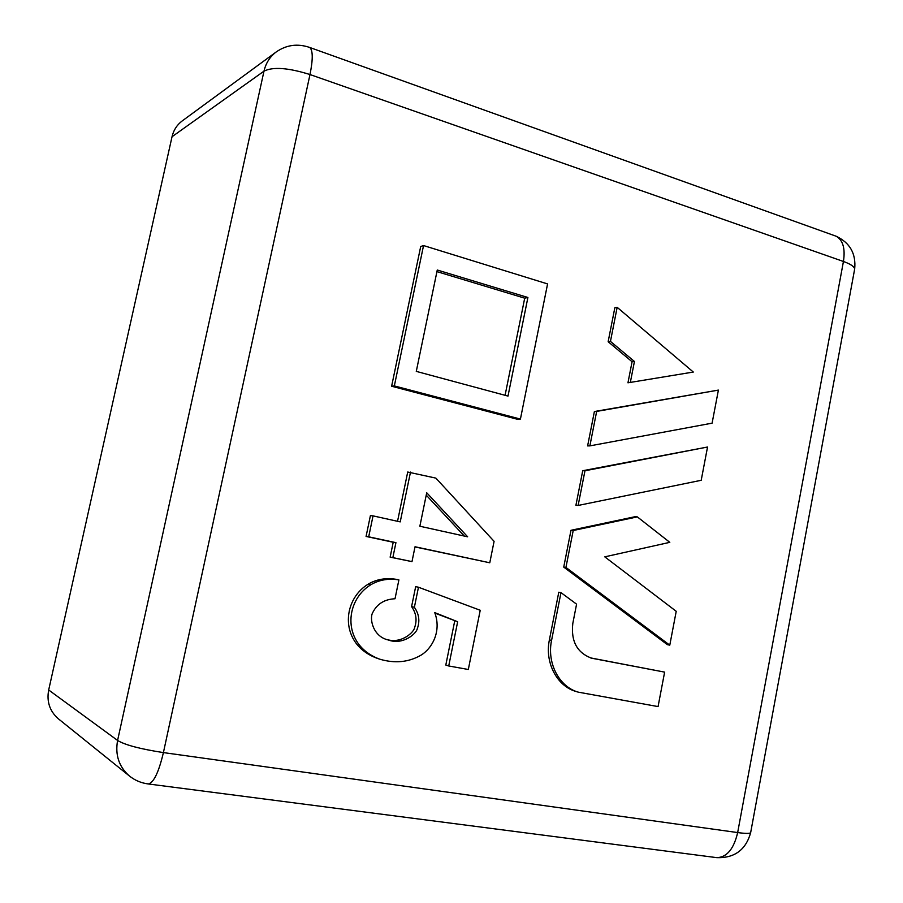 <?xml version="1.0" encoding="UTF-8"?>
<svg xmlns="http://www.w3.org/2000/svg" width="903" height="903" viewBox="0 0 903 903"><rect width="100%" height="100%" fill="white"/><g stroke="black" fill="none" stroke-linecap="round" stroke-linejoin="round"><path stroke-width="1.35" d="M397.546 521.291L407.716 472.021L435.889 478.127L494.088 541.337L489.776 562.783L415.03 546.755L411.982 561.621L392.85 557.614L395.932 542.658L368.695 536.811L373.041 515.873L400.221 521.889L410.493 472.088M489.776 562.783L414.996 546.936M411.982 561.621L390.141 557.151L393.211 542.263L366.076 536.438L370.411 515.602L373.041 515.873M664.631 672.125L591.612 658.197C577.073 652.824 570.809 641.22 572.818 623.375L576.577 604.163L560.977 592.628L551.564 640.396C546.733 663.05 559.16 686.856 578.213 692.138L658.061 706.586L664.631 672.125L590.483 657.881M560.977 592.628L558.776 592.233L549.396 639.866C544.565 662.452 556.959 686.201 575.99 691.461L578.213 692.138M637.337 516.888L634.99 516.719L570.989 530.287L563.732 567.095L667.351 644.64L669.778 645.171L676.223 611.308L604.773 556.846L669.8 542.342L637.337 516.888L573.213 530.501L565.933 567.423L669.778 645.171M707.546 447.019L582.728 470.723L575.911 505.319L578.134 505.454L701.202 480.294L707.546 447.019L584.975 470.768L578.134 505.454M718.404 390.096L594.388 411.531L587.616 445.901L589.873 445.879L712.095 423.157L718.404 390.096L596.669 411.407L589.873 445.879M617.167 307.325L614.841 307.742L608.148 341.729L632.077 361.742L627.957 382.804L693.312 372.047L617.167 307.325L610.451 341.402L634.437 361.482L630.305 382.59M520.421 419.071L517.25 419.229L391.62 386.236L420.708 246.508L423.541 245.56L547.579 283.926L520.421 419.071L394.34 385.92L423.541 245.56M457.663 621.738L434.738 612.606C441.578 630.802 432.605 648.004 421.091 655.115C408.698 662.317 394.893 663.66 379.655 659.156L376.991 658.231C339.404 644.347 341.424 600.585 368.006 584.264C376.348 579.297 385.728 577.66 396.169 579.32L398.9 579.884L395.017 598.757C384.554 599.265 377.138 603.836 372.792 612.471C369.169 618.307 372.77 636.547 388.29 639.979C402.873 645.476 416.576 633.522 417.299 628.646C420.053 621.129 419.082 614.006 414.375 607.29L418.473 587.232L480.227 610.27L468.318 669.484L448.723 665.974L457.663 621.738L434.896 613.114M386.935 639.527C401.259 644.042 414.037 632.258 414.624 627.574C417.22 620.158 416.204 613.171 411.587 606.613L415.673 586.634L418.473 587.232M448.723 665.974L445.811 665.037L454.717 621.004M379.655 659.156C341.921 645.216 343.953 601.251 370.636 584.851C379 579.861 388.425 578.213 398.9 579.884M464.311 536.066L426.239 495.137M426.724 492.767L419.861 526.235L467.641 536.8L426.724 492.767M505.082 395.3L524.711 298.171L436.939 271.622M392.85 557.614L390.141 557.151M395.932 542.658L393.211 542.263M368.695 536.811L366.076 536.438M437.266 270.02L416.283 371.381L507.994 396.09L527.905 297.482L437.266 270.02M527.905 297.482L524.711 298.171M394.34 385.92L391.62 386.236M634.437 361.482L632.077 361.742M610.451 341.402L608.148 341.729M596.669 411.407L594.388 411.531M584.975 470.768L582.728 470.723M565.933 567.423L563.732 567.095M573.213 530.501L570.989 530.287M308.86 47.159L309.774 47.487C312.98 50.354 313.048 59.372 309.989 74.543C288.294 67.759 272.966 66.63 263.981 71.156C265.866 63.154 269.862 56.799 275.991 52.114L181.988 121.092C176.875 125.009 173.557 130.213 172.033 136.725L263.981 71.156L117.593 740.449C124.896 744.941 140.168 748.993 163.409 752.594L309.989 74.543L843.436 261.475L737.661 832.566L163.409 752.594C158.759 772.2 153.747 782.653 148.374 783.973L147.832 783.894M172.033 136.725L48.683 689.994C46.538 701.575 49.71 711.135 58.21 718.686L58.74 719.127M414.375 607.29L411.587 606.613M370.636 584.851L368.006 584.264M551.564 640.396L549.396 639.866M592.955 658.501L590.686 657.926M750.732 832.194L750.63 832.78C749.524 833.661 745.201 833.593 737.661 832.566C733.834 848.91 726.904 857.274 716.869 857.658L715.763 857.511M854.441 270.223L854.678 268.959C854.215 266.498 850.468 264.003 843.436 261.475C845.4 248.539 842.973 240.13 836.167 236.236L834.316 235.57M58.21 718.686L129.163 775.79C118.891 766.636 115.031 754.852 117.593 740.449L48.683 689.994M129.163 775.79C134.739 780.327 141.15 783.048 148.374 783.973L716.869 857.658C734.557 858.166 745.81 849.87 750.63 832.78L854.678 268.959C856.146 253.698 849.971 242.783 836.167 236.236L309.774 47.487C297.606 43.31 286.353 44.845 275.991 52.114"/></g></svg>
